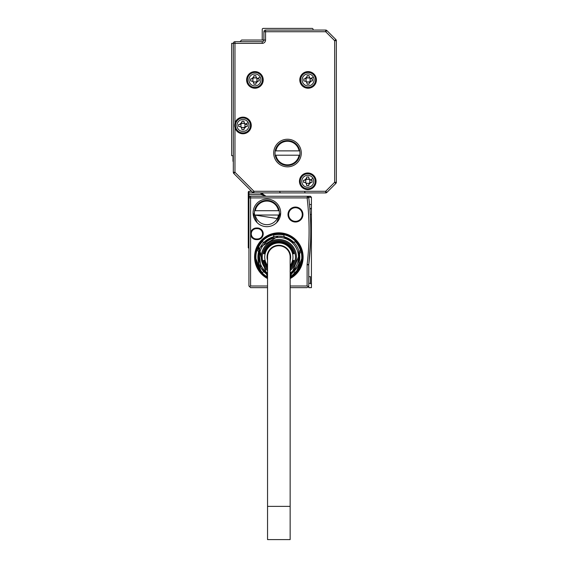 <?xml version="1.0" encoding="UTF-8"?>
<svg xmlns="http://www.w3.org/2000/svg" width="568" height="568" viewBox="0 0 568 568"><rect width="100%" height="100%" fill="white"/><g stroke="black" fill="none" stroke-linecap="round" stroke-linejoin="round"><path stroke-width="0.85" d="M248.266 191.934L248.933 191.267L248.266 191.934L248.266 192.928L248.933 192.928L248.933 191.267L251.596 191.267M248.266 247.769L248.266 241.123L248.933 241.123L248.933 248.436L248.266 247.769L248.933 248.436M248.933 208.548L248.266 207.888L248.266 241.123M248.266 207.888L248.266 204.558L248.933 204.558L248.933 197.912L248.933 200.241L248.266 200.241L248.266 204.558M248.266 200.241L248.266 196.918L248.933 196.251L250.587 196.251A1.661 1.661 0 0 0 248.933 197.912L248.961 197.607M265.916 196.251L261.252 194.59L248.266 194.59L248.266 196.918L248.933 196.251L248.933 192.928L253.946 192.928A1.661 1.661 0 0 1 252.767 192.438L233.796 173.474A1.661 1.661 0 0 1 233.313 172.296L233.313 43.36A1.661 1.661 0 0 1 234.974 41.698L262.231 41.698L262.231 43.36A3.323 3.323 0 0 0 265.554 40.03L265.554 31.723L325.691 31.723L326.863 30.551L335.865 39.547L326.863 30.551A1.661 1.661 0 0 0 325.691 30.061L325.691 31.723L334.687 40.718L334.687 182.271L325.691 191.267L253.946 191.267L234.974 172.296L234.974 127.779A8.307 8.307 0 0 0 250.999 127.509A8.307 8.307 0 0 0 242.948 117.143A8.307 8.307 0 0 0 234.974 123.128L234.974 127.779A8.307 8.307 0 0 1 234.974 123.128L234.974 43.36L262.231 43.36M248.266 194.59L248.266 192.928M262.515 192.928A2.662 2.662 0 0 1 262.672 193.482L261.039 193.759A4.984 4.984 0 0 0 261.252 194.59L262.821 194.036A3.323 3.323 0 0 1 262.672 193.482L262.764 193.865M250.14 191.267A2.662 2.662 0 0 1 250.026 191.267L251.276 190.954L233.796 173.474A1.661 1.661 0 0 1 233.313 172.296L234.974 172.296L233.796 173.474M310.27 214.534L311.42 214.534L311.42 197.252L310.426 196.251L249.416 196.251L250.587 196.251L250.594 233.81A5.815 5.815 0 0 0 256.409 239.625L257.411 239.625A5.815 5.815 0 0 0 263.19 233.136A5.815 5.815 0 0 0 257.411 227.995L256.409 227.995A5.815 5.815 0 0 0 250.594 233.81L250.594 285.995L249.423 286.478L248.933 285.995L249.423 286.478L248.933 285.995L248.933 204.558M263.871 195.52L263.254 194.874M265.086 196.137L265.952 196.251L262.821 194.036M262.771 193.887L263.069 194.576M263.857 195.506L264.993 196.109M290.149 287.656L307.103 287.656L308.765 285.995L308.765 264.823A1.661 1.661 0 0 1 308.772 264.624L307.125 264.425A281.884 281.884 0 0 0 307.125 197.912L307.352 196.251M308.765 197.614A1.661 1.661 0 0 1 308.779 197.721L308.594 197.131A1.661 1.661 0 0 0 307.38 196.272L308.644 197.252L311.42 197.252M308.765 283.333L310.426 283.333L310.426 276.687L308.765 276.687M267.549 287.656L250.594 287.656L249.423 286.478M267.549 285.995L250.594 285.995M311.42 214.534L311.42 287.656L308.765 287.656L308.765 285.995L308.275 286.478L307.103 285.995L290.149 285.995M280.677 212.872A13.795 13.795 0 0 0 266.882 199.077A13.795 13.795 0 0 0 253.087 212.872A13.795 13.795 0 0 0 266.882 226.667A13.795 13.795 0 0 0 280.677 212.872L276.637 222.62M287.99 214.534A7.476 7.476 0 0 0 295.466 222.01A7.476 7.476 0 0 0 301.516 210.139A7.476 7.476 0 0 0 287.99 214.534M290.149 278.547A24.261 24.261 0 0 0 290.482 235.784A24.261 24.261 0 0 0 257.553 245.447A24.261 24.261 0 0 0 267.549 278.547M308.779 197.721L307.125 197.912L308.779 197.721A283.546 283.546 0 0 1 308.772 264.624L308.765 264.823A1.661 1.661 0 0 1 308.772 264.624L310.561 241.67M310.426 283.333L311.42 284.334M256.409 227.995L256.409 228.655A5.155 5.155 0 0 0 251.262 233.81A5.155 5.155 0 0 0 256.409 238.965L257.411 238.965A5.155 5.155 0 0 0 262.53 233.214A5.155 5.155 0 0 0 257.411 228.655L256.409 228.655A5.155 5.155 0 0 0 251.404 235.01A5.155 5.155 0 0 0 256.409 238.965L256.409 239.625M253.087 212.872L257.134 222.628M288.65 214.534A6.816 6.816 0 0 0 295.466 221.35A6.816 6.816 0 0 0 300.976 210.529A6.816 6.816 0 0 0 288.65 214.534A6.816 6.816 0 0 1 295.466 207.718A6.816 6.816 0 0 1 302.282 214.534M290.149 277.795A23.6 23.6 0 0 0 284.689 234.215A23.6 23.6 0 0 0 267.549 277.795M309.808 207.987L310.029 210.87M311.42 207.888L309.922 209.386L311.42 207.888M310.376 245.816L310.575 241.194M311.42 204.558L309.51 204.558L309.674 206.383M309.808 207.952L309.865 208.719M257.411 239.625L257.411 238.965A5.155 5.155 0 0 0 262.558 233.81A5.155 5.155 0 0 0 257.411 228.655L257.411 227.995M255.252 257.077L262.16 273.762M295.545 273.755L302.446 257.077M257.9 246.945L258.433 245.923A23.267 23.267 180 0 1 289.999 236.657A23.267 23.267 180 0 1 299.265 268.231L290.149 277.418L301.125 250.367M279.158 215.031A12.468 12.468 0 0 0 266.882 200.405A12.468 12.468 0 0 0 254.606 215.031L277.929 218.644L279.158 215.031L278.483 215.031L279.158 215.031M254.606 215.031L255.28 215.031L254.606 215.031M279.158 210.714L278.483 210.714L279.158 210.714M255.28 210.714L254.606 210.714L255.28 210.714A11.8 11.8 0 0 1 278.483 210.714L255.28 210.714M255.28 215.031L278.483 215.031A11.8 11.8 0 0 1 255.28 215.031M257.858 247.044L267.549 277.418L258.433 245.923M267.549 277.035A22.933 22.933 180 0 1 258.724 246.079A22.933 22.933 180 0 1 289.843 236.948A22.933 22.933 180 0 1 290.149 277.035M298.924 251.134L299.073 251.659A20.938 20.938 0 0 0 294.352 242.997L284.27 236.849A20.938 20.938 0 0 1 294.352 242.997L283.29 236.615L278.412 236.139M278.341 236.146L260.471 247.037A20.938 20.938 0 0 1 263.346 242.997L264.042 242.273A20.938 20.938 0 0 1 273.428 236.849L263.346 242.997L274.408 236.615A20.938 20.938 0 0 1 283.29 236.615M260.925 267.911L267.549 274.706A20.938 20.938 0 0 1 264.042 271.887L263.346 271.156A20.938 20.938 0 0 1 258.909 263.46L258.909 250.694L258.625 262.494A20.938 20.938 0 0 1 258.625 251.659L258.909 250.694L260.897 267.862M290.149 274.706L297.227 267.116A20.938 20.938 0 0 1 294.352 271.156L293.656 271.887A20.938 20.938 0 0 1 290.149 274.706M293.656 242.273L295.488 241.776A22.599 22.599 0 0 1 300.415 250.318L299.073 251.659A20.938 20.938 0 0 1 299.073 262.494L298.789 250.694L298.789 263.46A20.938 20.938 0 0 1 297.227 267.116M299.073 262.494L300.415 263.836A22.599 22.599 0 0 1 295.488 272.377L293.656 271.887M290.149 273.577L294.352 271.156L290.149 273.577M263.346 271.156L267.549 273.577L263.346 271.156M264.042 271.887L262.21 272.377A22.599 22.599 0 0 1 257.283 263.836L258.625 262.494M258.625 251.659L257.283 250.318A22.599 22.599 0 0 1 262.21 241.776L264.042 242.273M273.428 236.849L273.918 235.017A22.599 22.599 0 0 1 283.78 235.017L284.27 236.849M267.549 273.101A19.61 19.61 0 0 1 261.635 247.676A19.61 19.61 0 0 1 288.253 239.866A19.61 19.61 0 0 1 290.149 273.101M258.909 250.694A20.938 20.938 0 0 1 260.471 247.037M267.549 270.588A17.615 17.615 0 0 1 287.294 241.62A17.615 17.615 0 0 1 290.149 270.588M267.549 269.26A16.621 16.621 0 0 1 286.819 242.493A16.621 16.621 0 0 1 290.149 269.26M267.549 267.251A15.208 15.208 0 0 1 264.006 260.4L264.006 260.4M267.549 266.939A14.995 14.995 0 0 1 264.219 260.4M267.549 266.555A14.747 14.747 0 0 1 264.475 260.4L264.475 260.4M267.549 266.229A14.541 14.541 0 0 1 264.688 260.4M267.549 265.554A14.129 14.129 0 0 1 285.619 244.68A14.129 14.129 0 0 1 290.149 265.554M264.688 253.754L264.688 253.754A14.541 14.541 0 0 1 293.003 253.754L293.003 253.754M264.475 253.754A14.747 14.747 0 0 1 293.216 253.754M264.219 253.754L264.219 253.754A14.995 14.995 0 0 1 293.471 253.754L293.471 253.754M264.006 253.754A15.208 15.208 0 0 1 293.684 253.754M263.751 253.754L263.751 253.754A15.457 15.457 0 0 1 293.94 253.754L293.94 253.754M263.545 253.754A15.663 15.663 0 0 1 294.153 253.754M267.549 267.926A15.663 15.663 0 0 1 263.545 260.4L263.545 260.4M267.549 267.62A15.457 15.457 0 0 1 263.751 260.4M293.003 260.4L293.003 260.4A14.541 14.541 0 0 1 290.149 266.229M293.216 260.4A14.747 14.747 0 0 1 290.149 266.555M293.471 260.4L293.471 260.4A14.995 14.995 0 0 1 290.149 266.939M293.684 260.4A15.208 15.208 0 0 1 290.149 267.251M293.94 260.4L293.94 260.4A15.457 15.457 0 0 1 290.149 267.62M294.153 260.4A15.663 15.663 0 0 1 290.149 267.926M290.17 260.4A11.8 11.8 0 0 1 290.149 260.471A11.8 11.8 0 0 0 290.17 260.4A11.8 11.8 0 0 1 290.149 260.471A11.8 11.8 0 0 0 271.419 247.911A11.8 11.8 0 0 0 267.549 260.471M290.149 257.077A11.303 11.303 0 0 0 278.845 245.774A11.303 11.303 0 0 0 267.549 257.077A11.303 11.303 0 0 1 278.845 245.774A11.303 11.303 0 0 1 290.149 257.077L290.149 539.6L267.549 539.6L267.549 506.365L290.149 506.365M267.549 257.077L267.549 506.365M233.313 43.36L234.974 43.36L234.974 41.698A1.661 1.661 0 0 0 233.313 43.36L231.652 43.36L231.652 155.703L233.313 155.703M239.959 41.698L241.62 40.03L263.893 40.03L263.893 31.723A1.661 1.661 0 0 1 265.554 30.061L325.691 30.061A1.661 1.661 0 0 1 326.863 30.551M233.313 155.866A0.831 0.831 0 0 0 232.979 156.534L232.979 161.021A0.994 0.994 0 0 0 233.313 161.759M313.082 30.061L313.082 29.394A0.994 0.994 0 0 0 312.088 28.4L263.225 28.4A0.994 0.994 0 0 0 262.231 29.394L262.231 39.036A0.994 0.994 0 0 0 263.225 40.03M326.863 192.438L325.691 191.267L325.691 192.928A1.661 1.661 0 0 0 326.863 192.438L335.865 183.443L326.863 192.438A1.661 1.661 0 0 1 325.691 192.928L253.946 192.928A1.661 1.661 0 0 1 252.767 192.438L253.946 191.267L253.946 192.928M258.901 72.626A8.307 8.307 0 0 0 247.627 75.934A8.307 8.307 0 0 0 250.935 87.209A8.307 8.307 0 0 0 262.21 83.901A8.307 8.307 0 0 0 258.901 72.626M287.493 166.836A13.795 13.795 0 0 0 301.281 153.041A13.795 13.795 0 0 0 287.493 139.245A13.795 13.795 0 0 0 273.698 153.041A13.795 13.795 0 0 0 287.493 166.836M304.114 87.209A8.307 8.307 0 0 0 315.389 83.901A8.307 8.307 0 0 0 312.08 72.626A8.307 8.307 0 0 0 300.806 75.934A8.307 8.307 0 0 0 304.114 87.209M303.781 188.59A8.307 8.307 0 0 0 315.055 185.282A8.307 8.307 0 0 0 311.747 174A8.307 8.307 0 0 0 300.472 177.308A8.307 8.307 0 0 0 303.781 188.59M280.841 192.928A0.994 0.994 0 0 1 279.846 191.934M305.769 192.928A0.994 0.994 0 0 1 304.775 191.934M263.893 40.03A1.661 1.661 0 0 1 262.231 41.698A1.661 1.661 0 0 0 263.893 40.03L265.554 40.03M335.865 39.547A1.661 1.661 0 0 1 336.348 40.718L334.687 40.718L335.865 39.547A1.661 1.661 0 0 1 336.348 40.718L336.348 182.271A1.661 1.661 0 0 1 335.865 183.443L334.687 182.271L336.348 182.271A1.661 1.661 0 0 1 335.865 183.443M300.493 179.474L300.557 178.664M300.536 178.941L300.479 177.301M300.025 184.316L300.294 181.696M236.387 129.042A7.476 7.476 0 0 0 246.533 132.017A7.476 7.476 0 0 0 249.515 121.871A7.476 7.476 0 0 0 239.362 118.889A7.476 7.476 0 0 0 236.387 129.042A7.476 7.476 0 0 0 246.533 132.017A7.476 7.476 0 0 0 249.515 121.871A7.476 7.476 0 0 0 239.362 118.889A7.476 7.476 0 0 0 236.387 129.042M248.351 83.503A7.476 7.476 0 0 0 258.504 86.485A7.476 7.476 0 0 0 261.479 76.332A7.476 7.476 0 0 0 251.333 73.357A7.476 7.476 0 0 0 248.351 83.503A7.476 7.476 0 0 0 258.504 86.485A7.476 7.476 0 0 0 261.479 76.332A7.476 7.476 0 0 0 251.333 73.357A7.476 7.476 0 0 0 248.351 83.503M301.537 83.503A7.476 7.476 0 0 0 311.683 86.485A7.476 7.476 0 0 0 314.658 76.332A7.476 7.476 0 0 0 304.512 73.357A7.476 7.476 0 0 0 301.537 83.503A7.476 7.476 0 0 0 311.683 86.485A7.476 7.476 0 0 0 314.658 76.332A7.476 7.476 0 0 0 304.512 73.357A7.476 7.476 0 0 0 301.537 83.503M314.331 177.706A7.476 7.476 0 0 0 304.178 174.731A7.476 7.476 0 0 0 301.203 184.877A7.476 7.476 0 0 0 311.349 187.859A7.476 7.476 0 0 0 314.331 177.706A7.476 7.476 0 0 0 304.178 174.731A7.476 7.476 0 0 0 301.203 184.877A7.476 7.476 0 0 0 311.349 187.859A7.476 7.476 0 0 0 314.331 177.706M248.209 122.581A5.992 5.992 0 0 0 240.079 120.196A5.992 5.992 0 0 0 237.694 128.325A5.992 5.992 0 0 0 245.823 130.711A5.992 5.992 0 0 0 248.209 122.581L245.227 124.207L246.278 124.456L244.943 124.037L244.943 126.87A2.329 2.329 0 0 0 244.368 127.452L241.535 127.452A2.329 2.329 0 0 0 240.96 126.87L240.96 124.037A2.329 2.329 0 0 0 241.535 123.462L244.368 123.462A2.329 2.329 0 0 0 244.943 124.037M247.272 124.456L246.278 124.456L247.272 124.456L247.272 126.451L246.278 126.451L247.272 126.451M244.943 126.87L246.278 126.451L243.949 128.78L244.368 127.452M243.949 129.774L243.949 128.78L243.949 129.774L241.954 129.774L241.954 128.78L241.954 129.774M238.631 124.456L239.625 124.456L238.631 124.456L238.631 126.451L240.669 126.699L241.954 128.78L241.535 127.452M240.96 124.037L239.625 124.456L241.954 122.134L241.535 123.462M241.954 121.133L241.954 122.134L241.954 121.133L243.949 121.133L243.949 122.134L243.949 121.133M245.227 124.207L243.949 122.134L244.368 123.462M260.172 77.049A5.992 5.992 0 0 0 252.043 74.664A5.992 5.992 0 0 0 249.657 82.793A5.992 5.992 0 0 0 257.787 85.179A5.992 5.992 0 0 0 260.172 77.049L257.197 78.675L258.241 78.924L256.913 78.505L256.913 81.331A2.329 2.329 0 0 0 256.331 81.913L253.505 81.913A2.329 2.329 0 0 0 252.923 81.331L252.923 78.505A2.329 2.329 0 0 0 253.505 77.922L256.331 77.922A2.329 2.329 0 0 0 256.913 78.505M259.235 78.924L258.241 78.924L259.235 78.924L259.235 80.919L258.241 80.919L259.235 80.919M256.913 81.331L258.241 80.919L255.912 83.24L256.331 81.913M255.912 84.242L255.912 83.24L255.912 84.242L253.917 84.242L253.917 83.24L253.917 84.242M250.594 78.924L251.596 78.924L250.594 78.924L250.594 80.919L252.639 81.167L253.917 83.24L253.505 81.913M252.923 78.505L251.596 78.924L253.917 76.595L253.505 77.922M253.917 75.601L253.917 76.595L253.917 75.601L255.912 75.601L255.912 76.595L255.912 75.601M257.197 78.675L255.912 76.595L256.331 77.922M299.769 155.206A12.468 12.468 0 0 0 287.493 140.58A12.468 12.468 0 0 0 275.217 155.206A12.468 12.468 0 0 0 299.769 155.206L275.892 155.206A11.8 11.8 0 0 0 299.087 155.206M313.351 77.049A5.992 5.992 0 0 0 305.229 74.664A5.992 5.992 0 0 0 302.843 82.793A5.992 5.992 0 0 0 310.973 85.179A5.992 5.992 0 0 0 313.351 77.049L310.376 78.675L311.42 78.924L310.092 78.505L310.092 81.331A2.329 2.329 0 0 0 309.51 81.913L306.684 81.913A2.329 2.329 0 0 0 306.102 81.331L306.102 78.505A2.329 2.329 0 0 0 306.684 77.922L309.51 77.922A2.329 2.329 0 0 0 309.574 78.008M312.421 78.924L311.42 78.924L312.421 78.924L312.421 80.919L311.42 80.919L312.421 80.919M310.092 81.331L311.42 80.919L309.091 83.24L309.51 81.913M309.091 84.242L309.091 83.24L309.091 84.242L307.103 84.242L307.103 83.24L307.103 84.242M303.774 78.924L304.775 78.924L303.774 78.924L303.774 80.919L305.818 81.167L307.103 83.24L306.684 81.913M306.102 78.505L304.775 78.924L307.103 76.595L306.684 77.922M307.103 75.601L307.103 76.595L307.103 75.601L309.091 75.601L309.091 76.595L309.091 75.601M310.376 78.675L309.091 76.595L309.51 77.922M306.351 183.286L306.77 185.615L306.77 184.621L305.485 182.541L304.441 182.292L305.769 182.711L305.769 179.878A2.329 2.329 0 0 0 306.351 179.303L309.177 179.303A2.329 2.329 0 0 0 309.759 179.878L309.759 182.711A2.329 2.329 0 0 0 309.177 183.286L306.351 183.286A2.329 2.329 0 0 0 305.769 182.711M303.447 182.292L304.441 182.292L303.447 182.292L303.447 180.297L304.441 180.297L303.447 180.297M305.769 179.878L304.441 180.297L306.77 177.969L306.351 179.303M306.77 176.975L306.77 177.969L306.77 176.975L308.765 176.975L308.765 177.969L308.765 176.975M313.025 178.423A5.992 5.992 0 0 0 304.895 176.037A5.992 5.992 0 0 0 302.51 184.167A5.992 5.992 0 0 0 310.639 186.552A5.992 5.992 0 0 0 313.025 178.423L310.043 180.049L308.765 177.969L309.177 179.303M312.088 180.297L311.086 180.297L312.088 180.297L312.088 182.292L311.086 182.292L312.088 182.292M309.759 182.711L311.086 182.292L308.765 184.621L309.177 183.286M308.765 185.615L308.765 184.621L308.765 185.615L306.77 185.615M238.631 126.451L240.96 126.87M250.594 80.919L252.923 81.331M275.217 150.882L275.892 150.882L275.217 150.882M299.087 150.882A11.8 11.8 0 0 0 275.892 150.882L299.769 150.882M303.774 80.919L306.102 81.331M309.574 78.015A2.329 2.329 0 0 0 310.092 78.505M248.933 214.534L248.266 214.534M248.933 197.912L307.125 197.912M261.039 193.759A0.994 0.994 0 0 0 260.052 192.928M250.587 196.251L250.594 196.741M307.103 285.995L307.103 264.823L308.765 264.823M307.125 264.425A3.323 3.323 0 0 0 307.103 264.823M263.893 31.723A1.661 1.661 0 0 1 265.554 30.061L265.554 31.723L263.893 31.723M296.723 242.181L299.031 245.504M259.668 243.906L262.033 240.995M273.712 234.385L278.455 233.817M288.757 236.025L289.63 236.458"/></g></svg>
